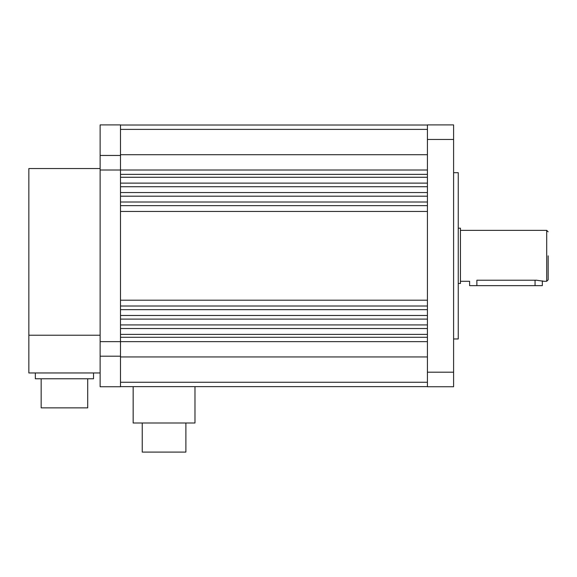 <?xml version="1.0" encoding="UTF-8"?>
<svg xmlns="http://www.w3.org/2000/svg" width="577" height="577" viewBox="0 0 577 577"><rect width="100%" height="100%" fill="white"/><g stroke="black" fill="none" stroke-linecap="round" stroke-linejoin="round"><path stroke-width="0.87" d="M185.888 422.999L185.888 452.087L142.245 452.087L142.245 422.999M133.157 386.633L133.157 422.999L194.976 422.999L194.976 386.633M548.15 255.827L548.15 279.831L548.15 255.827M476.876 280.22C467.493 281.381 467.493 281.381 476.876 280.22L536.516 280.22L543.786 281.28L542.33 280.905L542.33 285.644L476.876 285.644L476.876 280.22M458.253 283.466L460.439 283.466L460.439 228.189L458.253 228.189M427.42 125.021L120.492 125.021M427.42 129.385L120.492 129.385L120.492 154.715L120.492 124.913L100.124 124.913L100.124 155.458L120.492 155.458M427.42 154.715L120.492 154.715L120.492 341.649L427.42 341.649M427.42 170.006L100.124 170.006L100.124 341.649L120.492 341.649L120.492 356.939L427.42 356.939M427.42 177.276L120.492 177.276M427.42 183.125L120.492 183.125M427.42 186.732L120.492 186.732M427.42 192.552L120.492 192.552M427.42 196.187L120.492 196.187M427.42 202.008L120.492 202.008M427.42 205.643L120.492 205.643M427.42 211.463L120.492 211.463M427.42 300.191L120.492 300.191M427.42 306.012L120.492 306.012M427.42 309.647L120.492 309.647M427.42 315.468L120.492 315.468M427.42 319.103L120.492 319.103M427.42 324.923L120.492 324.923M427.42 328.529L120.492 328.529M427.42 334.379L120.492 334.379M427.42 382.27L120.492 382.27L120.492 356.939L120.492 386.741L100.124 386.741L100.124 341.649M427.42 386.633L120.492 386.633M460.439 281.28L469.599 281.28L469.599 285.644L476.876 285.644M453.601 338.959L458.253 338.959L458.253 172.696L453.601 172.696M453.601 386.741L427.42 386.741L427.42 372.194L453.601 372.194L453.601 386.741M453.601 139.461L427.42 139.461L427.42 124.913L453.601 124.913L453.601 372.194M427.42 139.461L427.42 372.194M87.711 378.779L87.711 407.867L41.162 407.867L41.162 378.779M93.532 372.958L93.532 378.779L35.348 378.779L35.348 372.958M100.124 168.549L28.85 168.549L28.85 372.958L100.124 372.958M100.124 335.23L28.85 335.23M100.124 170.006L100.124 155.458M120.492 356.197L100.124 356.197M543.786 281.28L546.693 281.28L546.693 230.374L548.15 231.824M427.42 174.369L120.492 174.369M427.42 337.285L120.492 337.285M535.059 280.22L535.059 285.644M546.693 230.374L460.439 230.374M546.693 281.28L548.15 279.831"/></g></svg>
